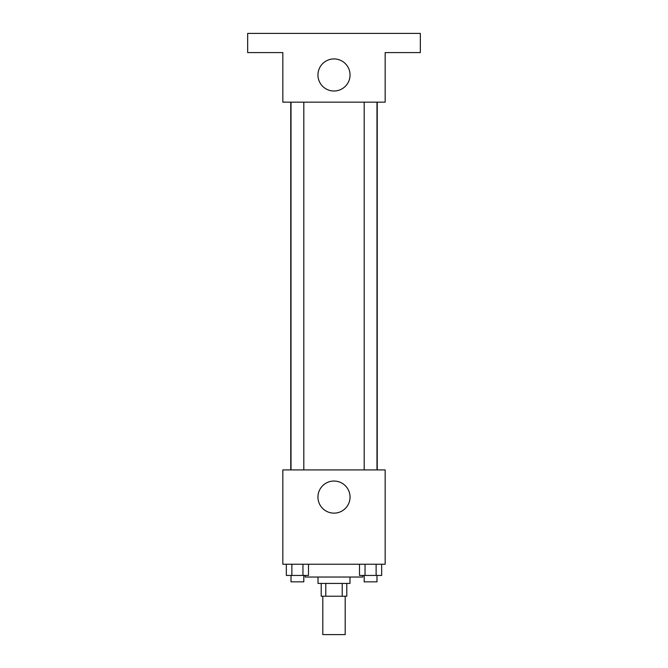 <?xml version="1.0" encoding="UTF-8"?>
<svg xmlns="http://www.w3.org/2000/svg" width="668" height="668" viewBox="0 0 668 668"><rect width="100%" height="100%" fill="white"/><g stroke="black" fill="none" stroke-linecap="round" stroke-linejoin="round"><path stroke-width="1" d="M322.811 596.223L322.811 634.6L345.189 634.6L345.189 596.223M342.208 583.431L342.208 596.223L321.208 596.223L321.208 583.431M342.208 596.223L346.792 596.223L346.792 583.431M349.99 577.035L349.99 583.431L318.01 583.431L318.01 577.035M325.792 583.431L325.792 596.223M305.218 575.44L305.218 577.035L362.782 577.035L362.782 575.44M385.169 564.243L282.831 564.243L282.831 469.913L385.169 469.913L385.169 564.243M350.04 497.092A16.04 16.04 0 0 1 325.976 510.987A16.04 16.04 0 0 1 325.976 483.198A16.04 16.04 0 0 1 350.04 497.092M377.236 102.154L377.236 469.913M364.185 469.913L364.185 102.154M303.815 102.154L303.815 469.913M385.169 102.154L282.831 102.154L282.831 52.588L247.661 52.588L247.661 33.4L420.339 33.4L420.339 52.588L385.169 52.588L385.169 102.154M350.04 74.975A16.04 16.04 0 0 1 325.976 88.861A16.04 16.04 0 0 1 325.976 61.08A16.04 16.04 0 0 1 350.04 74.975M381.662 564.243L381.662 575.44L359.509 575.44L359.509 564.243M376.126 564.243L376.126 575.44M365.045 564.243L365.045 575.44M376.977 575.44L376.977 581.836L364.185 581.836L364.185 575.44M308.491 564.243L308.491 575.44L286.338 575.44L286.338 564.243M302.955 564.243L302.955 575.44M291.874 564.243L291.874 575.44M303.815 575.44L303.815 581.836L291.023 581.836L291.023 575.44M290.764 102.154L290.764 469.913M376.977 469.913L376.977 102.154M291.023 102.154L291.023 469.913"/></g></svg>
